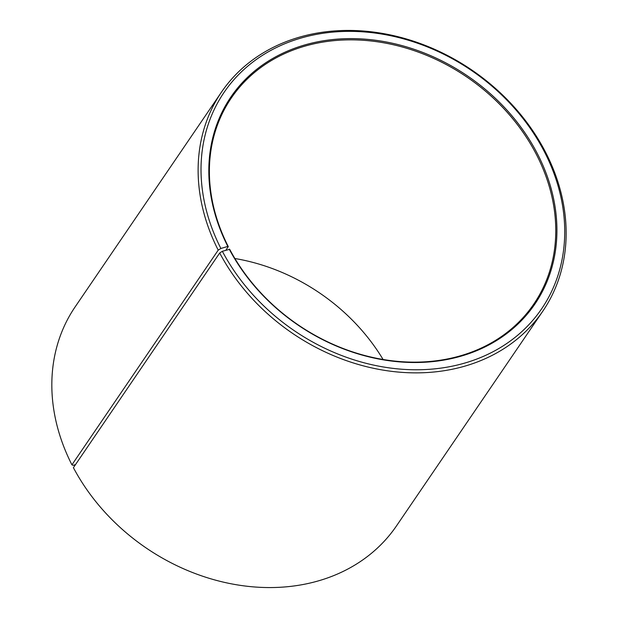 <?xml version="1.0" encoding="UTF-8"?>
<svg xmlns="http://www.w3.org/2000/svg" width="618" height="618" viewBox="0 0 618 618"><rect width="100%" height="100%" fill="white"/><g stroke="black" fill="none" stroke-linecap="round" stroke-linejoin="round"><path stroke-width="0.93" d="M383.083 359.491A183.005 149.911 34.3 0 0 234.894 258.509M219.699 252.986A194.446 159.282 34.3 0 0 380.309 369.634A194.446 159.282 34.3 0 0 542.82 311.148L396.532 525.833A194.446 159.282 34.3 0 1 234.021 584.327A194.446 159.282 34.3 0 1 73.411 467.679L219.699 252.986L222.349 251.294L229.695 249.317A183.005 149.911 34.3 0 0 380.858 359.097A183.005 149.911 34.3 0 0 533.813 304.056A183.005 149.911 34.3 0 0 535.458 152.692A183.005 149.911 34.3 0 0 384.296 42.905A183.005 149.911 34.3 0 0 231.341 97.953A183.005 149.911 34.3 0 0 228.297 246.621L225.879 250.182M229.224 249.124A183.925 150.661 34.3 0 0 464.674 355.064A183.925 150.661 34.3 0 0 536.517 152.02A183.925 150.661 34.3 0 0 302.411 45.655A183.925 150.661 34.3 0 0 227.826 246.42L228.297 246.621M222.349 251.294A192.159 157.405 34.3 0 0 468.336 361.986A192.159 157.405 34.3 0 0 543.4 149.842A192.159 157.405 34.3 0 0 298.811 38.718A192.159 157.405 34.3 0 0 220.881 248.467L227.826 246.42M542.82 311.148A194.446 159.282 34.3 0 0 544.566 150.321A194.446 159.282 34.3 0 0 383.956 33.673A194.446 159.282 34.3 0 0 221.445 92.167A194.446 159.282 34.3 0 0 218.216 250.128L220.881 248.467M75.481 464.628L73.117 465.331L71.927 464.821L218.216 250.128M221.445 92.167L75.157 306.852A194.446 159.282 34.3 0 0 71.927 464.821"/></g></svg>
